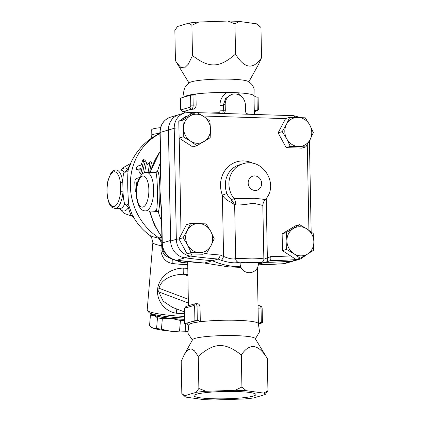 <?xml version="1.0" encoding="UTF-8"?>
<svg xmlns="http://www.w3.org/2000/svg" width="421" height="421" viewBox="0 0 421 421"><rect width="100%" height="100%" fill="white"/><g stroke="black" fill="none" stroke-linecap="round" stroke-linejoin="round"><path stroke-width="0.63" d="M189.066 23.066A40.311 4.778 -1.1 0 1 198.844 22.013L191.897 25.286L189.066 23.066L177.567 26.476L174.852 30.333L175.431 60.582L176.394 62.25L180.683 67.344L184.524 67.913L188.324 64.197L192.481 55.53C209.2 68.449 219.33 68.113 235.534 54.104C244.464 68.776 253.132 69.981 261.541 57.724L258.315 64.85L248.832 81.858M227.887 21.05A40.311 4.778 -1.1 0 1 239.128 21.408L234.955 23.86L227.887 21.05L198.844 22.013M256.673 23.85A40.311 4.778 -1.1 0 1 257.852 24.529L260.962 27.481L256.673 23.85L239.128 21.408M191.897 25.286L192.481 55.53M234.955 23.86L235.534 54.104M260.962 27.481L261.541 57.724M253.989 96.125L254.163 89.094C252.932 86.031 252.821 84.537 248.048 81.385A29.712 3.521 178.9 0 0 230.619 79.18A29.712 3.521 178.9 0 0 189.803 82.5C186.845 84.668 185.166 86.542 184.772 88.126C183.603 90.752 183.367 93.473 184.061 96.283L184.251 96.941M256.994 97.03L257.257 110.67L258.347 109.749L258.105 97.209L255.947 96.993L253.995 95.835A34.811 4.126 178.9 0 0 238.286 92.809A34.811 4.126 178.9 0 0 227.066 92.457A34.811 4.126 178.9 0 0 195.939 93.994A34.811 4.126 178.9 0 0 185.135 96.425L183.945 97.119M190.581 95.157L190.771 105.161A1.831 0.721 91.8 0 1 190.087 107.192A1.831 1.673 73.5 0 0 191.808 109.065L193.444 109.118C195.034 108.713 195.939 107.376 196.149 105.097L195.939 93.994L194.028 95.03L190.581 95.157L180.351 98.23L180.541 108.234C180.514 109.955 181.325 111.097 182.977 111.649A3.663 1.437 -88.2 0 0 183.161 111.623L187.482 110.344A34.811 4.126 178.9 0 0 184.803 111.676L182.977 111.649M241.901 96.951L238.286 92.809L227.066 92.457C222.499 95.251 220.115 99.572 219.915 105.408A3.663 0.437 178.9 0 0 223.33 105.082L225.624 98.498L231.418 94.536M219.915 105.408L220.02 110.865C219.899 112.012 219.304 112.633 218.241 112.723L218.252 113.296M222.667 113.438L223.435 110.539L223.33 105.082L225.193 104.529A10.993 10.025 -106.5 0 1 232.176 94.309A10.993 10.025 -106.5 0 1 245.406 105.171L245.511 110.628A5.499 5.015 73.5 0 0 246.78 114.202M224.161 113.486A5.499 5.015 73.5 0 0 225.298 109.986L225.193 104.529M143.682 159.58L145.261 160.312L145.234 161.769A59.55 54.314 73.5 0 0 142.824 172.215L141.751 174.226L140.051 173.915L139.677 172.752L140.34 168.632L136.593 169.7L138.388 170.163L136.736 169.695C136.057 168.763 136.33 167.569 137.567 166.106L141.167 165.037L142.503 160.78L143.251 159.733L143.803 159.722L141.072 172.342L140.082 173.92M140.146 169.642L138.388 170.163M144.519 172.773L146.45 162.659L147.592 164.695L150.05 161.59L151.665 162.19A59.55 54.314 73.5 0 0 149.734 172.531M146.45 162.659L148.066 163.259L148.339 163.737M161.98 242.664L158.533 238.112A31.759 3.863 -175.2 0 1 149.792 235.36L151.513 237.207L152.865 242.585A27.486 3.342 4.8 0 0 161.311 245.743L160.896 250.779C162.148 258.278 166.106 262.536 172.763 263.562A27.486 3.342 4.8 0 0 187.729 264.709M132.105 214.563L128.942 205.848C127.689 197.396 127.258 175.047 128.252 169.91L128.879 167.763A59.55 59.55 0 0 1 159.88 133.457M120.601 191.597A17.408 6.831 91.8 0 1 110.255 204.49A17.408 6.831 91.8 0 1 109.713 176.146A17.408 6.831 91.8 0 1 120.432 182.803L120.601 191.597L122.99 191.908L122.8 182.188A19.24 7.552 -88.2 0 0 116.191 169.984C114.386 169.8 112.575 170.989 110.76 173.552L108.002 180.546C106.934 185.203 106.645 190.013 107.139 194.981C108.223 203.517 110.77 206.664 112.36 207.553L114.97 208.442A19.24 7.552 -88.2 0 0 122.99 191.908C123.279 197.002 123.832 201.085 124.648 204.164A3.663 2.931 171.2 0 1 128.942 205.848M128.252 169.91A3.663 3.363 10.5 0 1 124.032 172.121C123.311 174.131 122.9 177.488 122.8 182.188A1.831 0.637 -7.3 0 0 120.432 182.803M259.315 264.062A78.79 71.865 -106.5 0 1 259.278 264.072A78.79 71.865 -106.5 0 1 258.41 264.325L259.278 264.072M240.717 266.777A78.79 71.865 -106.5 0 1 212.321 260.715A623.027 568.276 -106.5 0 1 207.374 260.289M293.416 260.983A17.061 15.561 -106.5 0 1 291.406 261.267A623.027 568.276 -106.5 0 1 264.925 262.399M170.847 243.359A17.061 15.561 -106.5 0 1 170.563 240.48L168.442 130A16.493 15.04 -106.5 0 1 178.92 114.665A16.493 15.04 -106.5 0 1 178.957 114.654M190.439 114.323A3.663 1.437 91.8 0 0 189.234 112.375L184.682 112.96L178.993 114.644A16.493 15.04 73.5 0 0 168.516 129.978L170.647 241.023A16.493 15.04 73.5 0 0 184.703 257.757A622.98 568.234 73.5 0 0 212.452 260.72A78.79 71.865 73.5 0 0 240.707 266.756M258.41 264.32A78.79 71.865 73.5 0 0 259.352 264.051L267.056 261.73A78.79 71.865 73.5 0 0 269.993 260.683A622.98 568.234 73.5 0 0 297.668 259.478A3.663 1.473 -94 0 0 298.315 258.815M291.979 261.162A16.493 15.04 73.5 0 0 294.926 260.631L300.615 258.941A16.493 15.04 73.5 0 1 297.668 259.478L291.979 261.162A622.98 568.234 73.5 0 1 265.088 262.351M187.035 253.758L191.129 252.547L187.613 244.996A14.656 13.372 73.5 0 0 199.422 252.642A14.656 13.372 73.5 0 0 210.953 245.732A14.656 13.372 73.5 0 0 210.674 231.182A14.656 13.372 73.5 0 0 198.865 223.535L206.132 223.935L210.674 231.182L214.189 238.733L210.953 245.732L206.69 253.042L202.596 254.252L187.035 253.758L178.972 238.96L186.477 224.656L190.571 223.44L198.865 223.535A14.656 13.372 73.5 0 0 187.334 230.44A14.656 13.372 73.5 0 0 187.613 244.996L183.067 237.749L187.334 230.44L190.571 223.44M178.972 238.96L183.067 237.749M206.69 253.042L191.129 252.547M305.83 146.924L301.736 148.134L286.18 147.639L278.118 132.841L285.617 118.538L289.711 117.322L305.272 117.817L309.819 125.063L313.335 132.615L310.098 139.614L305.83 146.924L298.568 146.524A14.656 13.372 73.5 0 0 310.098 139.614A14.656 13.372 73.5 0 0 309.819 125.063A14.656 13.372 73.5 0 0 298.01 117.417A14.656 13.372 73.5 0 0 286.48 124.321A14.656 13.372 73.5 0 0 286.759 138.877A14.656 13.372 73.5 0 0 298.568 146.524L290.274 146.429L286.759 138.877L282.212 131.626L286.48 124.321L289.711 117.322M196.854 145.713L190.55 141.146A14.656 13.372 73.5 0 0 204.022 141.572A14.656 13.372 73.5 0 0 210.521 129.184L210.168 137.735L196.854 145.713L192.76 146.924L179.12 138.093L178.799 121.29L192.113 113.317L196.207 112.107L203.538 116.364L209.842 120.932L210.521 129.184A14.656 13.372 73.5 0 0 203.538 116.364A14.656 13.372 73.5 0 0 190.066 115.938L196.207 112.107M300.194 258.257L293.89 253.689A14.656 13.372 73.5 0 0 307.367 254.121L300.194 258.257L296.1 259.473L282.465 250.642L282.138 233.839L295.453 225.861L299.552 224.651L306.883 228.913A14.656 13.372 73.5 0 0 293.405 228.487A14.656 13.372 73.5 0 0 286.912 240.875A14.656 13.372 73.5 0 0 293.89 253.689L286.559 249.427L286.912 240.875L286.233 232.624L299.552 224.651M286.18 147.639L290.274 146.429M278.118 132.841L282.212 131.626M282.465 250.642L286.559 249.427M313.508 250.285L307.367 254.121A14.656 13.372 73.5 0 0 313.861 241.728L313.508 250.285M282.138 233.839L286.233 232.624M313.861 241.728A14.656 13.372 73.5 0 0 306.883 228.913L313.187 233.481L313.861 241.728M182.893 120.08L190.066 115.938A14.656 13.372 73.5 0 0 183.567 128.326L182.893 120.08L178.799 121.29M183.567 128.326A14.656 13.372 73.5 0 0 190.55 141.146L183.214 136.883L183.567 128.326M179.12 138.093L183.214 136.883M290.616 255.921A619.317 564.887 -106.5 0 1 270.661 256.626C271.05 258.847 270.824 260.199 269.993 260.683L267.077 261.725A3.663 1.5 71.7 0 1 267.056 261.73M270.661 256.626A75.122 68.523 -106.5 0 1 267.361 257.82A3.663 1.5 71.7 0 1 267.077 261.725L259.462 263.562L259.831 263.03C266.23 262.304 243.47 261.583 238.633 262.357C234.676 263.383 228.845 262.693 221.125 260.273A3.663 1.226 111.3 0 0 223.567 256.431A75.122 68.523 -106.5 0 1 220.22 255.021C219.751 257.215 219.062 258.557 218.146 259.036A78.79 71.865 73.5 0 0 221.125 260.273M266.219 198.412L267.361 257.82L263.841 259.304M260.052 262.993L260.299 262.93C262.778 262.167 263.967 260.831 263.856 258.931L260.531 258.399L252.063 258.094L235.676 258.668C232.881 259.436 228.845 258.689 223.567 256.431L222.388 195.155C224.161 198.138 226.945 200.464 230.74 202.138L234.644 204.822L235.681 204.859C240.049 205.185 245.822 204.627 252.995 203.185C260.678 204.822 263.793 205.659 262.341 205.706M238.633 262.357A3.663 3.352 73 0 1 235.676 258.668L234.644 204.822L231.397 199.496C229.34 198.007 227.85 196.002 226.935 193.476L222.388 195.155A25.655 23.397 73.5 0 1 227.414 167.516A25.655 23.397 73.5 0 1 253.274 163.443M235.681 204.859A9.162 7.815 96.2 0 0 234.129 198.691L231.397 199.496A3.663 1.747 -55.2 0 1 230.74 202.138M265.119 199.77L262.346 199.117L254.352 198.296L234.129 198.691A21.987 20.055 73.5 0 1 242.906 163.816C262.778 156.88 279.776 184.898 265.119 199.77C263.583 201.554 262.825 203.622 262.836 205.974L263.856 258.931M212.452 260.72L218.146 259.036A622.98 568.234 73.5 0 1 190.392 256.073A3.663 1.389 97.6 0 0 191.755 253.91M258.431 262.899L245.322 262.32L241.396 262.599L240.112 263.246L241.396 262.599L245.322 262.32L258.431 262.904M136.515 196.833L136.714 198.459M139.919 177.446L136.315 178.509C135.404 178.988 134.894 180.377 134.778 182.677L135.299 190.792L135.694 191.881L136.32 192.165M136.525 188.471L136.246 184.124L136.936 182.035L137.799 181.783M150.05 161.59L148.039 172.478M161.559 220.783A70.544 64.345 73.5 0 1 158.254 211.695C160.869 206.822 160.175 170.579 157.48 171.436A70.544 64.345 73.5 0 1 160.443 162.548M160.512 166.3A3.663 0.437 -1.1 0 1 160.806 166.121L160.159 132.452A3.663 0.437 178.9 0 0 159.864 132.626L160.512 166.3L159.948 182.751A73.291 66.85 73.5 0 0 159.796 186.787L159.891 191.75A73.291 66.85 73.5 0 0 160.233 196.128L161.385 211.737L161.99 243.112A3.663 0.437 -1.1 0 1 162.285 242.933L161.68 211.563A3.663 0.437 178.9 0 0 161.385 211.737M157.48 171.436L155.707 172.736C157.501 172.142 158.149 205.753 156.433 210.4L158.254 211.695M156.433 210.4L154.228 211.174L145.498 210.895A19.24 7.552 -88.2 0 0 147.734 210.121A19.24 7.552 -88.2 0 0 153.66 189.055A19.24 7.552 -88.2 0 0 146.719 172.436L155.707 172.736M157.465 171.489L154.112 172.673M152.302 211.11L158.233 211.647M160.496 127.679A19.24 2.279 178.9 0 0 151.713 129.768L151.818 135.315A19.24 2.279 178.9 0 1 159.88 133.299M128.721 168.232A3.663 2.052 18.6 0 1 127.668 169.142C126.226 170.963 125.016 171.952 124.032 172.121A19.24 7.552 91.8 0 0 120.838 170.131L121.437 170.026M120.211 208.732L119.611 208.59A19.24 7.552 91.8 0 0 124.648 204.164C125.642 204.601 126.895 205.764 128.41 207.648A3.663 1.321 161.5 0 1 129.484 208.074M121.069 170.121L123.174 167.653L130.431 163.585L127.668 169.142A21.555 8.457 -88.2 0 0 121.169 170.105M119.948 208.637A21.555 8.457 -88.2 0 0 128.41 207.648C129.973 213.321 131.284 216.215 132.341 216.326L124.163 213.389L121.879 211.31L119.848 208.616M159.796 186.787A3.663 0.316 3.9 0 0 159.969 186.845L160.806 166.121M161.68 211.563L160.064 191.566A3.663 1.163 173.6 0 0 159.891 191.75M240.986 267.409L228.087 266.814L204.459 263.041L176.583 260.267A3.663 1.389 -82.4 0 0 176.82 260.246A17.061 15.561 -106.5 0 1 162.285 242.933L170.563 240.48M188.403 305.735L187.687 261.625M197.181 303.757C198.775 303.699 199.728 304.783 200.028 307.009L200.312 321.749A34.811 4.126 -1.1 0 1 237.265 320.323A34.811 4.126 -1.1 0 1 258.315 323.454L259.578 331.785L255.373 338.847M258.368 323.554L257.315 267.93M267.935 390.667L265.219 394.524A40.311 4.778 178.9 0 0 263.762 393.114L267.935 390.667L267.319 358.55L255.126 338.442A31.343 3.715 178.9 0 0 236.186 335.648A31.343 3.715 178.9 0 0 192.597 339.642L184.435 354.282L181.209 361.407L181.825 393.519L184.656 395.74L196.154 392.335L198.87 388.472L198.254 356.361L194.402 350.793L190.992 348.772L187.75 349.904L184.435 354.282M192.365 340.057L187.887 333.158L188.834 324.791A34.811 4.126 -1.1 0 1 200.312 321.749L198.359 320.591A36.727 4.352 178.9 0 0 190.829 321.928L194.912 320.718L198.359 320.591M188.908 322.497A36.727 4.352 178.9 0 0 186.84 324.007L184.83 323.707L190.829 321.928M188.787 325.165L186.84 324.007M267.319 358.55C258.389 343.883 249.721 342.673 241.312 354.929C224.588 342.015 214.463 342.352 198.254 356.361M265.219 394.524L253.721 397.934A40.311 4.778 178.9 0 1 243.938 398.987L214.894 399.95A40.311 4.778 178.9 0 1 203.659 399.592L186.114 397.15A40.311 4.778 178.9 0 1 184.935 396.471L181.825 393.519M241.928 387.046L246.217 390.672A40.311 4.778 178.9 0 0 234.981 390.32L241.928 387.046L241.312 354.929M246.217 390.672L263.762 393.114M198.87 388.472L205.937 391.283L234.981 390.32M205.937 391.283A40.311 4.778 178.9 0 0 196.154 392.335M184.656 395.74A40.311 4.778 178.9 0 0 184.935 396.471M212.768 398.74A30.965 3.668 -1.1 0 1 193.976 395.729A30.965 3.668 -1.1 0 1 224.867 391.467A30.965 3.668 -1.1 0 1 255.9 394.54A30.965 3.668 -1.1 0 1 212.768 398.74M178.999 260.583L181.372 262.467L187.692 262.915M184.451 311.887L172.394 307.356L163.248 301.226L158.722 291.89L159.033 288.264C161.285 278.655 173.278 274.26 183.782 274.297A32.98 4.01 4.8 0 0 187.919 274.518M184.54 316.403A27.486 3.342 -175.2 0 1 147.35 310.572A27.486 3.342 -175.2 0 1 147.176 310.145L152.865 242.585M187.798 268.351A27.486 3.342 -175.2 0 1 183.298 268.119C172.005 268.298 160.154 275.102 157.764 287.932L157.459 291.558C157.707 303.283 166.716 311.872 176.336 313.208A27.486 3.342 4.8 0 0 184.487 313.677M147.35 310.572L149.008 312.508A25.655 3.121 4.8 0 0 184.277 317.971A25.655 3.121 4.8 0 0 184.566 317.981M153.265 314.266L153.26 314.308A21.071 2.563 4.8 0 0 163.585 317.408A21.071 2.563 4.8 0 0 184.593 319.171M152.428 314.04A21.987 2.673 4.8 0 0 154.044 315.434A21.987 2.673 4.8 0 0 171.473 318.508A21.987 2.673 4.8 0 0 184.593 319.302M184.619 320.602A23.818 2.9 -175.2 0 1 180.441 320.449L171.473 318.508L162.332 318.66A23.818 2.9 -175.2 0 1 157.48 317.802L154.044 315.434L150.434 315.155A23.818 2.9 -175.2 0 1 150.434 315.124A23.818 2.9 -175.2 0 1 151.028 314.555L152.27 313.992M149.544 325.68A23.818 2.9 4.8 0 0 149.544 325.717A23.818 2.9 4.8 0 0 149.539 325.749L152.976 328.122A21.987 2.673 -175.2 0 1 151.734 327.522L151.35 327.264M150.434 315.155L149.539 325.749M162.332 318.66L161.438 329.254L170.405 331.195L179.551 331.043L180.441 320.449M187.661 331.98A21.987 2.673 -175.2 0 1 170.405 331.195A21.987 2.673 -175.2 0 1 152.976 328.122L156.586 328.396L157.48 317.802M156.586 328.396A23.818 2.9 4.8 0 0 161.438 329.254M179.551 331.043A23.818 2.9 4.8 0 0 185.177 331.216L187.634 331.748M185.787 323.97L185.177 331.216M183.298 268.119A5.499 0.989 -86.5 0 0 183.782 274.297L187.94 275.86M176.846 309.03A5.499 0.363 -85.6 0 0 176.336 313.208M172.347 259.073L169.484 257.999L164.785 255.247L162.159 251.111L162.501 247.064M172.557 259.162A5.499 1.174 -83.7 0 1 172.763 263.562M162.306 246.159A5.499 0.668 4.8 0 0 161.301 245.917M162.238 245.79L161.311 245.743C161.417 242.417 160.496 239.875 158.533 238.112A51.799 20.329 91.8 0 0 159.075 237.97A59.55 54.314 -106.5 0 1 130.342 183.951A59.55 54.314 -106.5 0 1 159.885 133.604M258.605 324.017L259.504 323.491A36.727 4.352 178.9 0 0 260.278 322.56L262.436 322.77L258.841 323.881M258.368 323.591L260.278 322.56M204.459 263.041L212.321 260.715M193.444 109.118A34.811 4.126 178.9 0 0 187.482 110.344L191.808 109.065A3.663 1.437 -88.2 0 0 193.176 105.003L192.981 94.999M254.368 114.444L254.295 110.691A34.811 4.126 178.9 0 0 254.279 110.576L253.995 95.835M254.31 111.544L257.257 110.67L254.279 110.576M250.416 114.317A34.811 4.126 178.9 0 0 246.417 113.681M220.02 110.865A3.663 0.437 178.9 0 0 223.435 110.539L225.298 109.986M218.241 112.723A34.811 4.126 178.9 0 0 209.995 113.033M161.585 237.228L159.075 237.97A9.162 8.357 73.5 0 1 161.943 240.865M168.516 129.978L174.205 128.289L176.336 239.333A3.663 0.437 -1.1 0 1 179.014 239.028M170.647 241.023L176.336 239.333A16.493 15.04 73.5 0 0 190.392 256.073L184.703 257.757M181.067 234.965L179.209 138.151M184.677 111.702L184.698 112.954A16.493 15.04 73.5 0 0 174.205 128.289A3.663 0.437 -1.1 0 1 178.925 127.968M202.98 116.007L285.57 118.627M220.22 255.021A619.317 564.887 -106.5 0 1 204.869 253.579M307.272 144.598L308.919 230.282M182.056 119.338A12.825 11.699 -106.5 0 1 187.855 115.87M260.299 262.93A3.663 3.331 -106.3 0 1 259.831 263.03M197.186 112.628L293.674 115.691A3.663 1.437 91.8 0 1 294.816 117.343M255.047 190.471A7.331 6.683 -106.5 0 1 249.006 179.372A7.331 6.683 -106.5 0 1 260.673 179.741A7.331 6.683 -106.5 0 1 255.047 190.471M226.935 193.476A21.987 20.055 -106.5 0 1 239.302 164.885L242.906 163.816M145.234 161.769L143.64 161.09M142.824 172.215L141.161 171.857M137.199 184.14L136.246 184.124M137.714 182.077L136.936 182.035M160.227 151.402A70.544 64.345 73.5 0 0 150.223 172.547M142.44 176.099A15.577 6.11 91.8 0 1 148.187 197.723A15.577 6.11 91.8 0 1 137.588 200.859A15.577 6.11 91.8 0 1 142.44 176.099M149.897 211.037A70.544 64.345 73.5 0 0 161.869 236.891M150.102 139.225L150.323 139.004A20.976 2.484 -1.1 0 1 150.913 138.646M258.347 264.841L282.991 263.741L286.201 263.167A17.061 15.561 -106.5 0 1 283.123 263.72A3.663 1.473 86.1 0 1 282.991 263.741A3.663 1.473 86.1 0 1 282.859 263.735M291.406 261.267L283.123 263.72A623.027 568.276 -106.5 0 1 258.352 264.82M168.442 130L160.159 132.452A16.493 15.04 -106.5 0 1 170.637 117.122L178.92 114.665M203.348 263.109A623.027 568.276 -106.5 0 1 176.82 260.246L185.061 257.805M160.064 191.566L159.969 186.845M187.708 262.646A5.499 0.653 178.9 0 0 187.687 262.704L187.945 276.008A5.499 0.653 -1.1 0 1 187.966 275.95M182.861 262.762L186.966 261.546M188.35 303.02L158.722 291.89A5.499 0.668 -175.2 0 0 157.459 291.558M157.764 287.932A5.499 0.668 -175.2 0 1 159.033 288.264L188.276 299.252M160.896 250.779A5.499 0.668 -175.2 0 1 162.159 251.111L164.49 251.99M184.83 323.707L184.419 310.151C184.745 309.424 183.567 308.461 186.414 306.325A1.831 1.673 73.5 0 0 185.251 308.03L193.892 305.472A1.831 0.721 91.8 0 1 194.649 307.077L194.912 320.718M184.566 310.061A1.831 0.721 91.8 0 1 185.251 308.03M197.312 320.56L197.054 306.914L194.649 307.077M193.892 305.472A1.831 1.673 -106.5 0 1 195.055 303.767L195.728 303.678A3.663 1.437 -88.2 0 1 197.054 306.914L200.028 307.009M258.089 308.851L261.062 308.946L261.325 322.591M196.149 105.097L190.771 105.161M190.087 107.192L181.446 109.755A1.831 0.721 91.8 0 1 180.688 108.15L180.498 98.14M262.172 309.125L261.062 308.946A3.663 1.437 91.8 0 0 259.736 305.709C261.409 306.146 262.22 307.288 262.172 309.125L262.436 322.77M181.446 109.755A1.831 1.673 73.5 0 0 183.161 111.623L184.803 111.676M189.034 83.005L176.394 62.25M231.366 94.551L232.176 94.309M132.099 214.563A59.55 59.55 0 0 0 149.792 235.36M308.193 253.621L300.615 258.941M309.419 140.882L311.166 231.908M293.674 115.691L300.357 117.506M189.234 112.375L194.702 112.549M240.128 263.172A9.162 9.162 0 0 0 240.123 263.246A9.162 9.162 0 0 0 249.453 272.687A9.162 9.162 0 0 0 258.42 262.899A9.162 9.162 0 0 0 258.42 262.867M146.719 172.436L144.771 172.689C143.324 172.852 141.651 174.331 139.746 177.12C136.788 182.335 135.794 189.545 136.762 198.749C138.33 206.906 141.24 210.958 145.498 210.895M150.323 139.004C150.829 138.993 151.328 137.762 151.818 135.315M131.068 163.306L128.879 167.769M133.468 216.683L132.32 216.326M120.832 170.131L116.191 169.984M119.611 208.59L114.97 208.442M286.201 263.167L293.847 260.899M159.864 132.626C160.106 124.853 163.695 119.685 170.637 117.122M176.583 260.267C167.721 258.278 162.859 252.558 161.99 243.112M149.871 172.536L160.222 151.107M149.397 211.021L154.36 224.972L161.885 237.639M187.687 262.704L187.666 261.625M187.966 283.154L187.945 276.008M149.544 325.717L150.434 315.124M173.978 259.689L181.372 262.467M184.682 323.791L184.419 310.151M195.728 303.678L197.512 303.736M186.414 306.325L195.055 303.767M259.736 305.709L258.041 305.657M254.316 111.623L257.71 110.618"/></g></svg>
